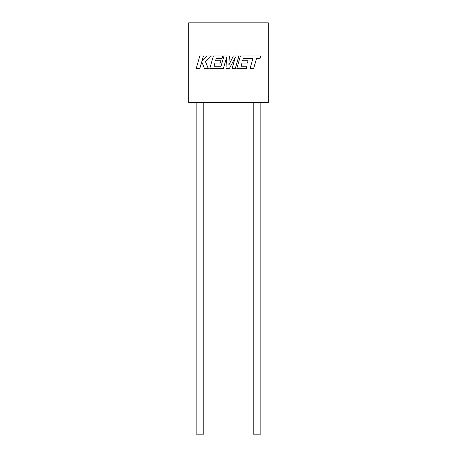 <?xml version="1.0" encoding="UTF-8"?>
<svg xmlns="http://www.w3.org/2000/svg" width="457" height="457" viewBox="0 0 457 457"><rect width="100%" height="100%" fill="white"/><g stroke="black" fill="none" stroke-linecap="round" stroke-linejoin="round"><path stroke-width="0.69" d="M253.184 102.454L253.184 434.15L260.861 434.15L260.861 102.454M203.816 102.454L203.816 434.15L196.139 434.15L196.139 102.454M188.695 102.454L268.305 102.454L268.305 22.85L188.695 22.85L188.695 102.454M243.318 58.393L252.95 58.427L250.019 68.624L253.618 68.624L256.548 58.427L260.01 58.427L260.707 55.988L240.422 55.988L236.789 68.624L246.334 68.624L247.02 66.219L241.068 66.219L241.964 63.077L247.386 63.077L248.054 60.741L242.633 60.741L243.318 58.393M238.902 55.988L233.356 55.988L228.877 65.014L229.363 55.988L223.981 55.988L221.039 66.219L214.036 66.219L214.933 63.077L220.354 63.077L221.022 60.741L215.595 60.741L216.281 58.393L222.039 58.393L222.725 55.988L213.385 55.988L209.752 68.624L223.364 68.624L226.592 57.371L225.964 68.624L229.334 68.624L235.304 57.319L232.053 68.624L235.264 68.624L238.902 55.988M199.812 55.988L196.179 68.624L199.772 68.624L201.743 61.764L204.496 68.624L208.341 68.624L205.496 61.764L211.397 55.988L207.238 55.988L201.863 61.375L203.411 55.988L199.812 55.988"/></g></svg>
